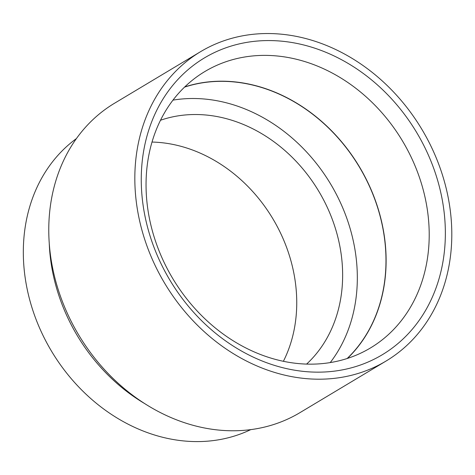 <?xml version="1.0" encoding="UTF-8"?>
<svg xmlns="http://www.w3.org/2000/svg" width="475" height="475" viewBox="0 0 475 475"><rect width="100%" height="100%" fill="white"/><g stroke="black" fill="none" stroke-linecap="round" stroke-linejoin="round"><path stroke-width="0.71" d="M275.785 55.86A161.114 133.885 59.1 0 0 204.808 71.565A161.114 133.885 59.1 0 0 154.832 239.151A161.114 133.885 59.1 0 0 299.47 363.672A161.114 133.885 59.1 0 0 370.447 347.967A161.114 133.885 59.1 0 0 420.428 180.381A161.114 133.885 59.1 0 0 275.785 55.86M280.588 41.082A173.019 143.777 -120.9 0 1 444.826 219.45A173.019 143.777 -120.9 0 1 306.025 371.64A173.019 143.777 -120.9 0 1 141.787 193.277A173.019 143.777 -120.9 0 1 280.588 41.082M76.404 138.581A170.133 141.378 59.1 0 0 34.669 315.661A170.133 141.378 59.1 0 0 185.333 441.085A170.133 141.378 59.1 0 0 250.806 429.602M283.385 361.297A144.281 119.896 59.1 0 0 274.918 222.288A144.281 119.896 59.1 0 0 159.351 142.458A144.281 119.896 59.1 0 0 152 142.055M347.154 358.512A160.995 133.784 59.1 0 0 372.044 192.232A160.995 133.784 59.1 0 0 232.673 81.813A160.995 133.784 59.1 0 0 184.526 87.133M330.244 362.579A160.995 133.784 59.1 0 0 330.612 184.009A160.995 133.784 59.1 0 0 172.965 100.13M160.485 120.258A144.281 119.896 -120.9 0 1 205.248 114.95A144.281 119.896 -120.9 0 1 330.535 214.842A144.281 119.896 -120.9 0 1 306.607 364.093M145.142 403.863A170.133 141.378 -120.9 0 1 49.275 243.895M200.598 51.662L114.54 103.235A180.352 149.868 59.1 0 0 78.696 334.976A180.352 149.868 59.1 0 0 299.957 412.638L386.015 361.065A180.352 149.868 -120.9 0 1 164.754 283.403A180.352 149.868 -120.9 0 1 200.598 51.662A180.352 149.868 -120.9 0 1 359.545 63.133A180.352 149.868 -120.9 0 1 451.25 220.002A180.352 149.868 -120.9 0 1 386.015 361.065M347.433 358.423A161.114 133.885 59.1 0 0 359.385 166.767A161.114 133.885 59.1 0 0 184.733 86.931"/></g></svg>
